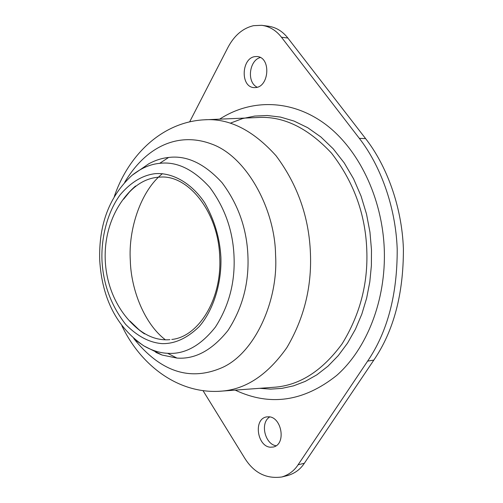 <?xml version="1.0" encoding="UTF-8"?>
<svg xmlns="http://www.w3.org/2000/svg" width="503" height="503" viewBox="0 0 503 503"><rect width="100%" height="100%" fill="white"/><g stroke="black" fill="none" stroke-linecap="round" stroke-linejoin="round"><path stroke-width="0.75" d="M171.806 339.45C198.081 336.903 222.012 299.813 219.723 257.284C218.604 212.203 188.449 175.006 160.595 177.069C148.995 177.421 138.57 182.463 129.315 192.19L123.681 199.138M129.956 321.033L138.797 329.559C148.655 337.217 159.017 340.588 169.888 339.676M220.899 257.278C221.766 281.711 214.146 309.314 199.207 326.592C187.166 338.268 174.793 343.939 162.098 343.618C149.473 342.681 137.332 336.274 125.668 324.404C111.056 305.51 103.159 284.113 101.971 260.214C101.128 238.108 107.108 212.675 120.142 194.806C130.805 182.306 142.418 175.27 154.987 173.692C171.177 172.29 190.844 181.91 204.765 202.898C214.473 220.044 219.849 238.171 220.899 257.278M155.829 352.389L162.123 355.049L176.93 358.067C195.089 359.456 212.096 350.258 227.966 330.484C242.396 308.213 249.048 283.422 247.929 256.109C246.885 228.777 238.24 204.293 222.005 182.639C204.495 163.557 186.695 155.163 168.606 157.464C162.054 158.118 155.49 160.199 148.913 163.701L132.069 175.296C141.054 168.191 150.252 164.204 159.665 163.343C176.666 161.262 193.366 169.266 209.757 187.361C224.96 207.852 233.052 230.99 234.046 256.775C235.115 282.548 228.909 305.969 215.435 327.038C200.596 345.781 184.651 354.533 167.593 353.295C159.797 352.961 151.881 350.484 143.845 345.882L136.376 340.713M133.785 338.569C160.746 372.057 190.354 381.664 222.596 367.41C255.474 352.427 278.486 299.819 275.562 254.946C275.034 209.097 246.627 156.502 211.732 144.078C179.244 131.792 146.675 145.417 124.675 182.338M235.203 390.121C269.929 406.493 303.73 401.627 336.601 375.508C366.869 348.9 386.103 300.128 384.286 249.444C382.349 197.484 358.331 148.429 324.699 123.719C290.941 99.06 250.683 98.984 219.635 119.154M269.79 416.899C259.661 422.904 265.075 444.338 276.128 445.765M269.017 416.792L266.357 416.943C253.216 419.408 257.329 446.23 270.218 447.211L273.292 447.035C286.408 444.294 281.787 417.371 269.017 416.792M260.347 57.493C249.255 60.278 246.401 82.354 257.259 87.252M254.788 56.625C241.321 58.411 240.233 87.214 254.172 87.623L256.008 87.535C269.356 86.202 271.023 57.254 257.046 56.518L254.788 56.625M203.042 390.674L244.521 457.862C253.751 472.782 266.206 479.152 281.887 476.97C288.841 474.794 294.249 470.733 298.103 464.778L367.63 361.116C387.511 331.854 397.37 294.513 397.207 249.092C395.616 205.696 379.903 164.795 359.324 138.356L281.466 37.235C276.053 30.312 269.438 26.338 261.629 25.307L253.562 25.672C242.892 28.181 234.392 35.367 228.054 47.225L189.662 121.833M281.887 476.97L288.144 475.404C295.098 473.229 300.498 469.18 304.353 463.257L373.836 360.098C393.692 330.987 403.551 293.859 403.4 248.702C401.822 205.57 386.147 164.909 365.612 138.614L287.867 38.033C282.46 31.148 275.851 27.187 268.042 26.162L261.629 25.307M155.76 352.351L162.123 355.049L143.845 345.882C116.79 327.29 102.078 298.732 99.713 260.196C98.657 224.407 109.44 196.107 132.069 175.296M162.456 173.661C140.815 190.7 128.246 229.274 130.308 260.46C130.981 289.734 144.55 324.077 165.437 339.833M230.33 123.166L242.553 118.57L254.744 116.067L267.288 115.508L280.498 117.086L294.092 121.085L307.691 127.687L320.87 136.961L333.193 148.787L344.215 162.89L353.59 178.842L361.066 196.101L366.517 214.071L369.957 232.172L371.484 249.89L371.377 265.685L369.806 281.887L366.649 298.141L361.852 314.048L355.445 329.195L347.523 343.159L338.28 355.596L327.962 366.215L316.859 374.836L305.283 381.368L293.538 385.845L281.894 388.373L270.576 389.133L259.655 388.316M271.482 387.448L275.587 387.147C300.316 384.921 322.48 370.497 342.078 343.876C359.89 314.972 368.121 283.717 366.788 250.11C365.505 214.215 353.747 181.885 331.502 153.132C307.496 127.511 282.655 115.652 256.976 117.557L203.941 119.827C161.771 122.21 128.24 155.377 114.294 196.535M168.606 157.464L159.665 163.343M176.93 358.067L167.593 353.295M218.44 391.347L222.666 391.038C246.552 388.876 267.929 374.433 286.804 347.705C303.938 318.669 311.816 287.238 310.433 253.411C309.094 217.283 297.638 184.727 276.053 155.754C252.776 129.925 228.739 117.947 203.941 119.827M281.466 37.235L287.867 38.033M298.103 464.778L304.353 463.257M367.63 361.116L373.836 360.098M359.324 138.356L365.612 138.614M144.506 333.898C96.067 301.102 91.483 224.307 135.54 186.016M275.587 387.147L222.666 391.038C179.439 395.138 140.966 365.907 121.864 325.737M266.684 416.88L266.357 416.943"/></g></svg>
